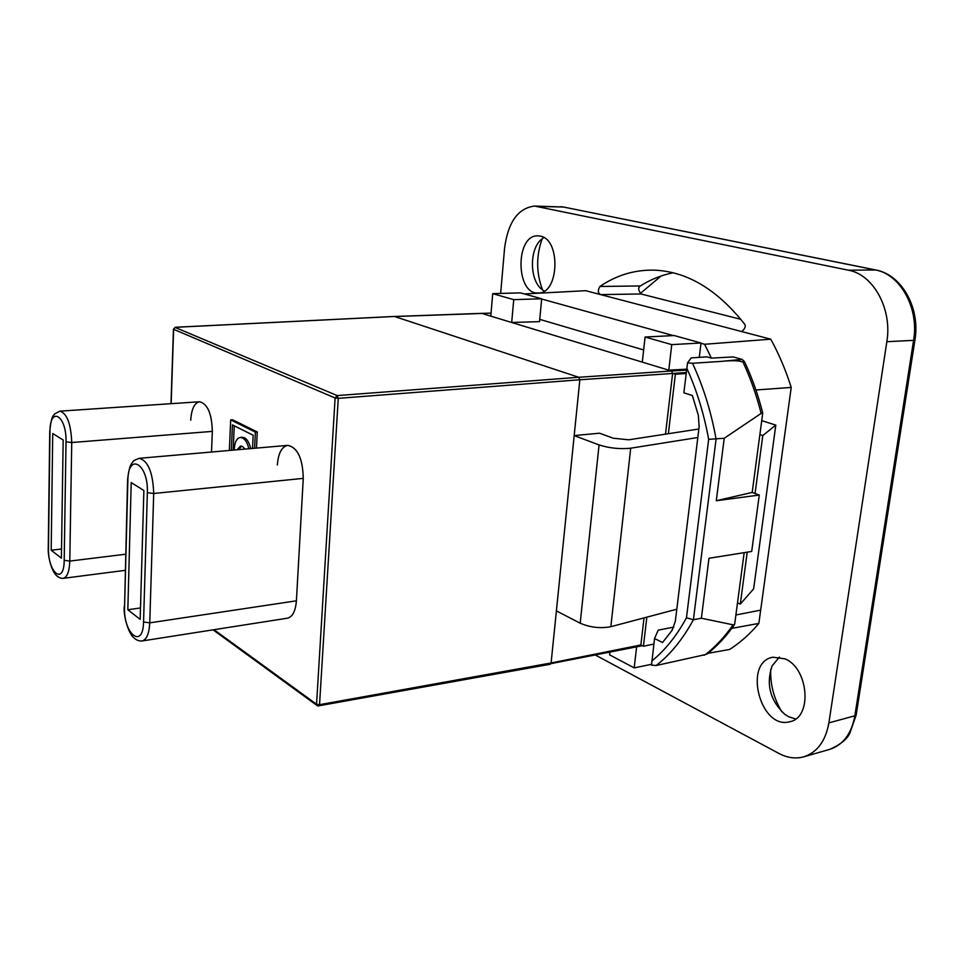 <?xml version="1.0" encoding="UTF-8"?>
<svg xmlns="http://www.w3.org/2000/svg" width="964" height="964" viewBox="0 0 964 964"><rect width="100%" height="100%" fill="white"/><g stroke="black" fill="none" stroke-linecap="round" stroke-linejoin="round"><path stroke-width="1.45" d="M277.331 464.973C278.283 453.225 281.741 446.694 287.73 445.368C297.623 447.489 302.78 458.503 303.262 478.373L296.406 600.813C295.55 611.104 292.562 616.9 287.441 618.189L142.045 640.976C146.6 639.747 149.167 633.697 149.757 622.852L143.552 621.985C143.058 650.001 123.308 633.854 124.561 607.236L127.875 480.494C128.007 451.682 148.577 463.696 147.359 492.688L153.71 493.496C152.915 472.444 148.095 460.72 139.226 458.31C134.719 459.985 132.634 461.166 132.972 461.84C132.996 463.069 129.513 461.503 127.561 480.229L127.875 480.494M131.212 482.59L143.877 490.507L140.166 619.346L127.826 609.766L131.212 482.59M127.826 609.766L140.491 607.947M190.739 420.244C191.462 409.073 194.403 402.904 199.548 401.759C207.573 403.771 211.827 413.64 212.333 431.39L211.502 452.008L212.333 431.39L71.734 442.524L66.022 441.825L64.19 560.325C64.082 586.052 47.718 572.676 48.489 548.13L48.272 547.419M61.395 558.156L51.188 550.227L52.731 433.511L63.166 440.042L61.395 558.156M51.188 550.227L61.539 549.01M639.385 646.109L640.867 644.964L551.107 662.967L319.542 704.684L316.553 704.238L317.421 705.829M318.301 705.901L550.263 664.244L551.107 662.967M173.653 328.977L175.46 327.302L394.083 316.505M394.493 316.481L481.205 313.372M49.742 431.209L48.272 547.889C47.754 555.421 50.923 569.652 55.984 575.098C58.503 577.484 60.913 578.569 63.226 578.34C67.191 577.279 69.384 571.519 69.794 561.084L71.734 442.524C70.95 423.823 66.998 413.363 59.876 411.158L199.572 401.759C207.561 403.735 211.815 413.616 212.333 431.39M139.226 458.31L287.766 445.368C297.599 447.453 302.78 458.454 303.262 478.373L296.406 600.813C295.55 611.128 292.55 616.924 287.417 618.201M257.255 431.956L255.376 432.113L230.685 419.894L232.541 419.762L257.255 431.956L256.484 448.091M254.604 448.26L255.376 432.113M230.685 419.894L229.36 450.453M231.336 450.284L232.432 424.895L253.158 435.234L252.532 448.441M234.252 425.799L233.18 450.128M213.068 629.841L316.843 705.359L318.819 706.046L319.542 704.684L338.268 398.349L337.207 395.589L335.111 397.975L338.268 398.349L579.846 379.756L686.26 372.538M599.066 444.934L574.183 435.583L556.397 610.887L580.183 623.214C590.125 627.456 600.343 628.624 610.839 626.696L630.709 448.2C619.985 449.296 609.429 448.2 599.066 444.934L580.183 623.214M665.509 434.149L672.619 373.369L671.498 370.995L578.737 377.273L579.846 379.756L574.183 435.583L599.548 433.198L613.225 438.21L628.733 439.801L698.864 429.016M394.746 316.566L578.737 377.273L337.207 395.589L175.014 327.374M241.446 446.151L238.879 449.622M248.82 448.754C247.579 443.223 245.507 439.62 242.579 437.945L240.289 437.439L242.157 437.282L244.458 437.789C247.374 439.464 249.459 443.066 250.7 448.597M237.011 449.79L240.482 446.079L242.542 446.561L245.157 449.079M240.289 437.439C236.734 438.126 234.722 442.09 234.24 449.32L234.216 450.031M642.337 645.711L550.938 663.642M653.905 644.036L643.422 646.266L646.844 617.153M644.024 617.9L640.867 644.964L643.422 646.266M760.668 610.14L735.894 614.984M673.848 627.094L658.183 630.155L654.556 638.517L651.507 665.148L656.219 665.497C670.486 654.375 682.874 639.12 693.393 619.731L701.37 618.225L733.086 624.829C724.735 636.794 715.517 646.724 705.419 654.604L656.219 665.497M668.377 433.704L675.366 374.189L686.139 373.538M672.619 373.369L675.366 374.189M609.923 652.086L609.61 654.845L634.192 667.871L651.568 664.304M636.626 646.868L634.192 667.871M686.669 369.176L668.787 370.164L671.751 344.618L701.021 343.003L699.286 357.367M539.539 321.639L511.691 322.494L513.728 299.647L541.684 298.768L539.539 321.639M686.549 370.104L671.498 370.995L642.289 362.127L645.097 337.026L671.751 344.618M701.021 343.003L674.173 335.544L645.097 337.026M642.289 362.127L490.784 316.144L492.712 293.659L513.728 299.647M541.684 298.768L520.452 292.875L492.712 293.659M630.709 448.2L697.828 437.511M759.873 434.583L762.789 435.547L775.803 425.112L761.729 420.629M676.8 609.212L610.839 626.696M775.803 425.112L753.631 588.859L740.292 604.103L737.508 602.862M740.292 604.103L747.221 552.167M755.053 493.496L762.789 435.547M686.778 368.188C696.719 390.131 704.009 413.845 708.661 439.331L686.464 617.791L693.393 619.731L716.083 439.102C711.179 411.821 703.322 386.54 692.501 363.259L687.549 362.874L683.85 392.806L692.357 395.505L698.346 415.351L699.141 426.775L675.318 621.334L672.089 630.36L662.545 642.518L654.556 638.517M708.661 439.331L724.217 438.271L761.138 413.411C756.535 395.228 750.498 378.129 743.003 362.115L744.497 361.681L742.099 359.415L733.255 356.921L711.384 358.126L704.612 344.281L700.985 343.268M692.501 363.259L720.759 361.428C732.074 360.295 739.484 360.524 743.003 362.115M703.925 655.267L705.419 654.604M706.841 654.182C716.987 646.326 726.254 636.409 734.64 624.443L733.086 624.829M761.138 413.411L762.741 413.014L752.185 492.435L716.288 500.738L724.217 438.271M687.549 362.874L691.212 357.885L706.961 356.861L711.384 358.126M673.33 335.593L541.66 299.009M643.651 349.956L539.744 319.373M524.308 293.948L585.714 290.694L770.754 339.183C778.924 354.041 785.744 370.116 791.215 387.432L758.849 623.419C749.847 634.107 740.099 642.795 729.603 649.447L707.913 653.339M704.612 344.281L770.754 339.183M716.288 500.738L759.271 495.05L752.185 492.435M744.172 552.649L734.64 624.443M701.37 618.225L708.986 558.277L751.703 551.444L759.271 495.05M762.741 413.014C758.114 394.806 752.028 377.695 744.497 361.681M875.89 269.992L848.404 270.197L534.574 206.067C518.029 208.116 508.04 222.13 504.582 248.122L500.653 293.442M595.234 654.966L778.864 753.414C787.287 757.873 795.565 759.017 803.675 756.848L829.594 749.414M856.273 714.493L854.851 715.794L828.883 722.88C825.558 741.183 817.159 752.498 803.675 756.848M828.883 722.88L886.844 341.702L913.595 340.352L854.851 715.794C851.501 733.857 843.054 745.064 829.51 749.438C840.367 744.678 847.151 739.219 849.862 733.074L856.201 714.975M848.404 270.197C873.348 274.415 892.423 309.022 886.844 341.702M599.921 286.465C597.596 290.357 597.825 293.068 600.62 294.598L641 293.972C638.168 290.188 637.963 287.525 640.361 285.959L599.921 286.465C616.044 275.463 633.649 270.016 652.773 270.113C685.826 270.872 716.24 288.622 743.991 323.362C746.196 325.483 745.485 328.182 741.858 331.483L742.666 331.291M540.298 236.12C561.12 239.301 559.012 294.128 538.286 292.984C515.632 294.888 515.005 234.806 537.828 235.843L540.298 236.12M785.045 658.87C808.82 668.377 812.531 717.891 789.793 721.711C760.331 730.278 742.774 662.184 772.899 657.207L785.045 658.87M640.361 285.959C650.604 279.476 661.521 275.089 673.113 272.8M740.81 319.313L641 293.972M542.238 238.626C536.02 255.954 536.153 273.101 542.636 290.08M770.718 669.378C770.164 684.428 773.863 698.551 781.804 711.769M731.821 628.347L758.849 623.419M791.215 387.432L755.921 389.986M544.238 291.116L540.864 288.573C529.839 278.717 529.573 250.544 540.479 240.205L543.829 237.542M795.649 718.975L788.721 716.758L784.684 714.216C770.14 700.442 765.934 684.368 772.056 665.979L779.394 657.074M127.573 479.723L124.561 607.236M124.272 606.272L124.26 606.898C123.332 615.779 128.32 633.673 134.177 638.12C136.78 640.301 139.394 641.253 142.045 640.976M147.359 492.688L143.552 621.985M296.406 600.813L149.757 622.852L153.71 493.496L303.262 478.373M125.633 554.216L69.794 561.084L64.19 560.325M59.876 411.158L54.731 413.857C54.321 415.725 51.586 412.845 49.742 431.595L49.959 431.788C49.803 405.422 66.745 415.303 66.022 441.825M48.489 548.13L49.959 431.788M171.158 403.675L173.616 329.302L335.111 397.975L316.553 704.238L214.008 629.697M551.155 662.485L556.397 610.887M244.458 437.789L242.579 437.945M490.784 316.144L481.602 313.36L491.05 313.131L394.65 316.541M686.464 617.791C676.632 635.866 665.1 650.254 651.881 660.955M661.075 276.005L639.698 293.996M742.099 359.415L720.759 361.428M875.878 269.992C901.943 274.752 920.379 308.239 914.969 339.846L913.595 340.352C919.27 308.155 900.219 274.053 875.192 269.908L563.434 207.019L875.565 269.932M534.574 206.067L563.434 207.019L537.948 206.453M125.212 570.339L63.226 578.34M394.288 316.457L175.279 327.266L173.448 329.194L170.99 403.675M654.677 270.173L652.773 270.113M856.261 714.469L914.932 340.063M563.783 207.043L560.867 206.682"/></g></svg>
